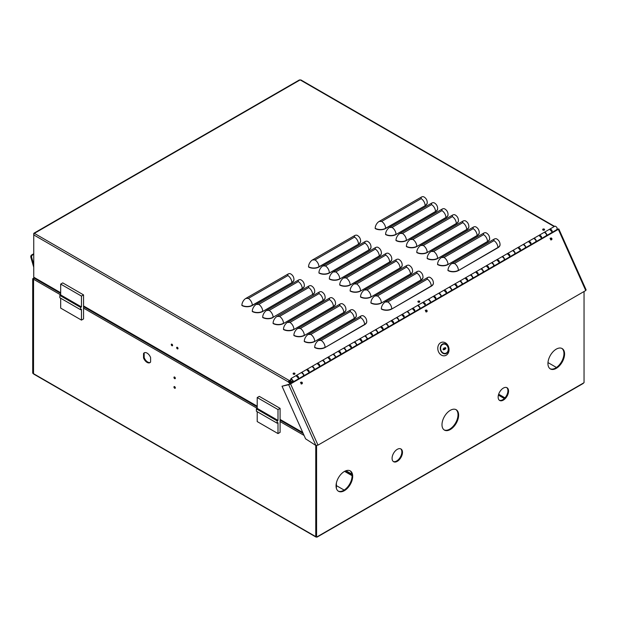 <?xml version="1.0" encoding="UTF-8"?>
<svg xmlns="http://www.w3.org/2000/svg" width="617" height="617" viewBox="0 0 617 617"><rect width="100%" height="100%" fill="white"/><g stroke="black" fill="none" stroke-linecap="round" stroke-linejoin="round"><path stroke-width="0.93" d="M293.383 373.2A0.941 0.54 180 0 1 294.409 373.084A0.941 0.54 180 0 1 294.988 373.586A0.941 0.54 180 0 1 294.718 373.971A0.941 0.54 180 0 1 293.692 374.087A0.941 0.54 180 0 1 293.106 373.586A0.941 0.54 180 0 1 293.383 373.2M293.383 373.917A0.941 0.54 180 0 1 294.756 373.941A0.941 0.54 180 0 0 293.383 373.917A0.941 0.54 180 0 0 293.345 373.941A0.941 0.54 180 0 1 293.383 373.917M418.172 301.158A0.941 0.54 180 0 1 419.198 301.034A0.941 0.54 180 0 1 419.776 301.543A0.941 0.54 180 0 1 419.498 301.921A0.941 0.54 180 0 1 418.473 302.045A0.941 0.54 180 0 1 417.894 301.543A0.941 0.54 180 0 1 418.172 301.158M418.172 301.875A0.941 0.54 180 0 1 419.537 301.898A0.941 0.54 180 0 0 418.172 301.875A0.941 0.54 180 0 0 418.133 301.898A0.941 0.54 180 0 1 418.172 301.875M542.952 229.108A0.941 0.54 180 0 1 543.978 228.992A0.941 0.54 180 0 1 544.564 229.493A0.941 0.54 180 0 1 544.287 229.879A0.941 0.54 180 0 1 543.261 229.994A0.941 0.54 180 0 1 542.682 229.493A0.941 0.54 180 0 1 542.952 229.108M542.952 229.833A0.941 0.54 180 0 1 544.325 229.856A0.941 0.54 180 0 0 542.952 229.833A0.941 0.54 180 0 0 542.914 229.856A0.941 0.54 180 0 1 542.952 229.833M176.678 347.703A0.941 0.54 60 0 1 176.878 347.271A0.941 0.54 60 0 1 177.603 347.525A0.941 0.54 60 0 1 178.012 348.474A0.941 0.54 60 0 1 177.819 348.906A0.941 0.54 60 0 1 177.094 348.651A0.941 0.54 60 0 1 176.678 347.703M178.012 348.52A0.941 0.54 60 0 1 177.303 347.34A0.941 0.54 60 0 1 177.303 347.294M171.271 344.579A0.941 0.54 60 0 1 171.464 344.147A0.941 0.54 60 0 1 172.197 344.402A0.941 0.54 60 0 1 172.606 345.35A0.941 0.54 60 0 1 172.413 345.782A0.941 0.54 60 0 1 171.68 345.528A0.941 0.54 60 0 1 171.271 344.579M172.606 345.397A0.941 0.54 60 0 1 171.896 344.224A0.941 0.54 60 0 1 171.896 344.178M289.134 381.769L290.8 380.45M290.63 379.825L289.342 380.566A1.18 0.679 120 0 0 288.509 382.008L288.818 382.185M273.092 317.5A7.35 4.242 180 0 1 262.688 317.5L262.688 317.261A5.592 3.224 120 0 1 266.644 310.42L308.654 286.165A5.592 3.224 120 0 1 311.446 285.887C313.544 287.144 314.647 289.003 314.755 291.448A7.35 4.242 180 0 1 312.603 294.448L273.092 317.261A7.35 4.242 180 0 1 262.688 317.261M314.755 291.571A7.35 4.242 180 0 1 314.755 291.687A7.35 4.242 180 0 1 312.603 294.687M448.058 214.608A7.35 4.242 180 0 1 448.058 214.731A7.35 4.242 180 0 1 445.906 217.732L406.387 240.545A7.35 4.242 180 0 1 395.991 240.545L395.991 240.306A5.592 3.224 120 0 1 399.939 233.457L441.949 209.202L441.949 210.644L402.438 233.457L399.939 233.457M391.803 259.094A7.35 4.242 180 0 1 391.81 259.209A7.35 4.242 180 0 1 389.651 262.217L350.14 285.031A7.35 4.242 180 0 1 339.736 285.031L339.736 284.784A5.592 3.224 120 0 1 343.692 277.943L385.702 253.687L385.702 255.13L346.183 277.943L343.692 277.943M335.555 303.572A7.35 4.242 180 0 1 335.555 303.695A7.35 4.242 180 0 1 333.404 306.695L293.885 329.509A7.35 4.242 180 0 1 283.488 329.509L283.488 329.27A5.592 3.224 120 0 1 287.437 322.429L329.447 298.173L329.447 299.615L289.936 322.429L287.437 322.429M468.851 226.616A7.35 4.242 180 0 1 468.858 226.732A7.35 4.242 180 0 1 466.699 229.74L427.188 252.554A7.35 4.242 180 0 1 416.791 252.554L416.791 252.314A5.592 3.224 120 0 1 420.74 245.466L462.75 221.21L462.75 222.652L423.239 245.466L420.74 245.466M412.603 271.102A7.35 4.242 180 0 1 412.603 271.218A7.35 4.242 180 0 1 410.452 274.218L370.933 297.032A7.35 4.242 180 0 1 360.536 297.032L360.536 296.792A5.592 3.224 120 0 1 364.485 289.951L406.503 265.696L406.503 267.138L366.984 289.951L364.485 289.951M356.348 315.58A7.35 4.242 180 0 1 356.356 315.703A7.35 4.242 180 0 1 354.197 318.704L314.685 341.517A7.35 4.242 180 0 1 304.289 341.517L304.289 341.278A5.592 3.224 120 0 1 308.238 334.437L350.248 310.181L350.248 311.624L310.729 334.437L308.238 334.437M489.651 238.625A7.35 4.242 180 0 1 489.651 238.74A7.35 4.242 180 0 1 487.499 241.748L447.981 264.562A7.35 4.242 180 0 1 437.584 264.562L437.584 264.315A5.592 3.224 120 0 1 441.541 257.474L483.551 233.218L483.551 234.661L444.032 257.474L441.541 257.474M433.396 283.103A7.35 4.242 180 0 1 433.404 283.226A7.35 4.242 180 0 1 431.252 286.226L391.733 309.04A7.35 4.242 180 0 1 381.337 309.04L381.337 308.801A5.592 3.224 120 0 1 385.286 301.96L427.296 277.704L427.296 279.146L387.784 301.96L385.286 301.96M500.048 244.625A7.35 4.242 180 0 1 500.055 244.748A7.35 4.242 180 0 1 497.896 247.749L458.385 270.562A7.35 4.242 180 0 1 447.981 270.562L447.981 270.323A5.592 3.224 120 0 1 451.937 263.474L493.947 239.226L493.947 240.661L454.428 263.474L451.937 263.474M366.753 321.588A7.35 4.242 180 0 1 366.753 321.704A7.35 4.242 180 0 1 364.601 324.712L325.082 347.525A7.35 4.242 180 0 1 314.685 347.525L314.685 347.278A5.592 3.224 120 0 1 318.634 340.437L360.644 316.182L360.644 317.624L321.133 340.437L318.634 340.437M423 277.102A7.35 4.242 180 0 1 423 277.226A7.35 4.242 180 0 1 420.848 280.226L381.337 303.04A7.35 4.242 180 0 1 370.933 303.04L370.933 302.8A5.592 3.224 120 0 1 374.889 295.952L416.899 271.696L416.899 273.138L377.38 295.952L374.889 295.952M479.255 232.617A7.35 4.242 180 0 1 479.255 232.74A7.35 4.242 180 0 1 477.103 235.74L437.584 258.554A7.35 4.242 180 0 1 427.188 258.554L427.188 258.315A5.592 3.224 120 0 1 431.136 251.474L473.146 227.218L473.146 228.66L433.635 251.474L431.136 251.474M345.952 309.58A7.35 4.242 180 0 1 345.952 309.695A7.35 4.242 180 0 1 343.8 312.703L304.289 335.517A7.35 4.242 180 0 1 293.885 335.517L293.885 335.278A5.592 3.224 120 0 1 297.841 328.429L339.851 304.173L339.851 305.616L300.332 328.429L297.841 328.429M402.199 265.094A7.35 4.242 180 0 1 402.207 265.217A7.35 4.242 180 0 1 400.055 268.218L360.536 291.031A7.35 4.242 180 0 1 350.14 291.031L350.14 290.792A5.592 3.224 120 0 1 354.089 283.943L396.099 259.695L396.099 261.13L356.587 283.943L354.089 283.943M458.454 220.608A7.35 4.242 180 0 1 458.454 220.732A7.35 4.242 180 0 1 456.302 223.732L416.791 246.545A7.35 4.242 180 0 1 406.387 246.545L406.387 246.306A5.592 3.224 120 0 1 410.344 239.465L452.354 215.21L452.354 216.652L412.835 239.465L410.344 239.465M325.151 297.571A7.35 4.242 180 0 1 325.159 297.695A7.35 4.242 180 0 1 323 300.695L283.488 323.509A7.35 4.242 180 0 1 273.092 323.509L273.092 323.269A5.592 3.224 120 0 1 277.041 316.421L319.051 292.165L319.051 293.607L279.54 316.421L277.041 316.421M381.406 253.086A7.35 4.242 180 0 1 381.406 253.209A7.35 4.242 180 0 1 379.254 256.209L339.736 279.023A7.35 4.242 180 0 1 329.339 279.023L329.339 278.784A5.592 3.224 120 0 1 333.288 271.943L375.306 247.687L375.306 249.129L335.787 271.943L333.288 271.943M427.257 202.6A7.35 4.242 180 0 1 427.257 202.723A7.35 4.242 180 0 1 425.105 205.723L385.594 228.537A7.35 4.242 180 0 1 375.19 228.537L375.19 228.298A5.592 3.224 120 0 1 379.147 221.449L421.156 197.201L421.156 198.635L381.638 221.449A5.592 3.224 60 0 1 385.594 228.298L425.105 205.723M360.606 241.077A7.35 4.242 180 0 1 360.613 241.201A7.35 4.242 180 0 1 358.454 244.201L318.943 267.014A7.35 4.242 180 0 1 308.546 267.014L308.546 266.775A5.592 3.224 120 0 1 312.495 259.934L354.505 235.679L354.505 237.121L314.986 259.934A5.592 3.224 60 0 1 318.943 266.775L358.454 244.201M293.954 279.563A7.35 4.242 180 0 1 293.962 279.678A7.35 4.242 180 0 1 291.81 282.686L252.291 305.5A7.35 4.242 180 0 1 241.895 305.5L241.895 305.253A5.592 3.224 120 0 1 245.844 298.412L287.854 274.156L287.854 275.598L248.343 298.412A5.592 3.224 60 0 1 252.291 305.253L291.81 282.686M304.358 285.563A7.35 4.242 180 0 1 304.358 285.686A7.35 4.242 180 0 1 302.207 288.687L262.688 311.5A7.35 4.242 180 0 1 252.291 311.5L252.291 311.261A5.592 3.224 120 0 1 256.24 304.412L298.258 280.164L298.258 281.599L258.739 304.412L256.24 304.412M437.654 208.608A7.35 4.242 180 0 1 437.661 208.723A7.35 4.242 180 0 1 435.509 211.724L395.991 234.537A7.35 4.242 180 0 1 385.594 234.537L385.594 234.298A5.592 3.224 120 0 1 389.543 227.457L431.553 203.201L431.553 204.643L392.042 227.457L389.543 227.457M371.01 247.085A7.35 4.242 180 0 1 371.01 247.201A7.35 4.242 180 0 1 368.858 250.209L329.339 273.022A7.35 4.242 180 0 1 318.943 273.022L318.943 272.783A5.592 3.224 120 0 1 322.892 265.935L364.902 241.679L364.902 243.121L325.39 265.935L322.892 265.935M60.674 293.129L33.981 277.719A1.18 0.679 -60 0 1 33.742 277.187L33.742 234.915A1.18 0.679 120 0 1 34.567 233.481L34.567 233.234A1.18 0.679 60 0 0 33.981 233.18L299.361 79.963A1.18 0.679 -120 0 1 299.947 80.025L34.567 233.234M288.509 382.37L289.558 381.653L288.933 382.016L289.874 384.136M290.499 383.782L289.558 381.653M554.544 226.377L300.949 79.963A1.18 0.679 120 0 0 300.363 80.025L554.205 226.578M33.742 276.223L33.742 233.72A1.18 0.679 60 0 1 33.981 233.18M406.387 240.545L445.906 217.493A7.35 4.242 180 0 0 448.058 214.485C447.95 212.04 446.847 210.189 444.749 208.924A5.592 3.224 120 0 0 441.949 209.202M350.14 285.031L389.651 261.97A7.35 4.242 180 0 0 391.81 258.97C391.702 256.525 390.592 254.667 388.494 253.41A5.592 3.224 120 0 0 385.702 253.687M293.885 329.509L333.404 306.456A7.35 4.242 180 0 0 335.555 303.456C335.447 301.003 334.345 299.152 332.247 297.895A5.592 3.224 120 0 0 329.447 298.173M427.188 252.554L466.699 229.493A7.35 4.242 180 0 0 468.858 226.493C468.75 224.048 467.647 222.197 465.542 220.932A5.592 3.224 120 0 0 462.75 221.21M370.933 297.032L410.452 273.979A7.35 4.242 180 0 0 412.603 270.979C412.495 268.534 411.392 266.675 409.295 265.418A5.592 3.224 120 0 0 406.503 265.696M314.685 341.517L354.197 318.465A7.35 4.242 180 0 0 356.356 315.464C356.248 313.012 355.145 311.161 353.04 309.904A5.592 3.224 120 0 0 350.248 310.181M447.981 264.562L487.499 241.502A7.35 4.242 180 0 0 489.651 238.501C489.543 236.056 488.44 234.198 486.343 232.941A5.592 3.224 120 0 0 483.551 233.218M391.733 309.04L431.252 285.987A7.35 4.242 180 0 0 433.404 282.987C433.296 280.534 432.193 278.683 430.088 277.426A5.592 3.224 120 0 0 427.296 277.704M458.385 270.562L497.896 247.51A7.35 4.242 180 0 0 500.055 244.509C499.947 242.057 498.837 240.206 496.739 238.949A5.592 3.224 120 0 0 493.947 239.226M325.082 347.525L364.601 324.465A7.35 4.242 180 0 0 366.753 321.465C366.645 319.02 365.542 317.161 363.444 315.904A5.592 3.224 120 0 0 360.644 316.182M381.337 303.04L420.848 279.987A7.35 4.242 180 0 0 423 276.979C422.892 274.534 421.789 272.683 419.691 271.426A5.592 3.224 120 0 0 416.899 271.696M437.584 258.554L477.103 235.501A7.35 4.242 180 0 0 479.255 232.501C479.147 230.048 478.044 228.197 475.946 226.94A5.592 3.224 120 0 0 473.146 227.218M304.289 335.517L343.8 312.464A7.35 4.242 180 0 0 345.952 309.456C345.844 307.011 344.741 305.16 342.643 303.896A5.592 3.224 120 0 0 339.851 304.173M360.536 291.031L400.055 267.979A7.35 4.242 180 0 0 402.207 264.978C402.099 262.526 400.996 260.675 398.898 259.418A5.592 3.224 120 0 0 396.099 259.695M416.791 246.545L456.302 223.493A7.35 4.242 180 0 0 458.454 220.493C458.346 218.04 457.243 216.189 455.145 214.932A5.592 3.224 120 0 0 452.354 215.21M283.488 323.509L323 300.456A7.35 4.242 180 0 0 325.159 297.448C325.051 295.003 323.948 293.152 321.843 291.895A5.592 3.224 120 0 0 319.051 292.165M339.736 279.023L379.254 255.97A7.35 4.242 180 0 0 381.406 252.97C381.298 250.517 380.195 248.666 378.098 247.409A5.592 3.224 120 0 0 375.306 247.687M287.854 275.598A5.592 3.224 -120 0 1 291.81 282.439A7.35 4.242 180 0 0 293.962 279.439C293.854 276.994 292.751 275.136 290.646 273.879A5.592 3.224 120 0 0 287.854 274.156M421.156 198.635A5.592 3.224 -120 0 1 425.105 205.484A7.35 4.242 180 0 0 427.257 202.484C427.149 200.031 426.046 198.18 423.948 196.923A5.592 3.224 120 0 0 421.156 197.201M354.505 237.121A5.592 3.224 -120 0 1 358.454 243.962A7.35 4.242 180 0 0 360.613 240.962C360.505 238.509 359.402 236.658 357.297 235.401A5.592 3.224 120 0 0 354.505 235.679M262.688 311.5L302.207 288.447A7.35 4.242 180 0 0 304.358 285.447C304.25 282.995 303.148 281.144 301.05 279.887A5.592 3.224 120 0 0 298.258 280.164M395.991 234.537L435.509 211.484A7.35 4.242 180 0 0 437.661 208.484C437.553 206.039 436.45 204.181 434.345 202.924A5.592 3.224 120 0 0 431.553 203.201M329.339 273.022L368.858 249.97A7.35 4.242 180 0 0 371.01 246.962C370.902 244.517 369.799 242.666 367.701 241.401A5.592 3.224 120 0 0 364.902 241.679M557.336 229.725L557.151 229.323M290.684 379.825A1.473 0.848 60 0 1 290.985 379.154A1.473 0.848 60 0 1 292.119 379.548A1.473 0.848 60 0 1 292.759 381.028A1.473 0.848 60 0 1 292.458 381.699A1.473 0.848 60 0 1 291.324 381.306A1.473 0.848 60 0 1 290.684 379.825M514.979 252.854L513.838 250.864M504.413 258.955L503.271 256.965M493.855 265.055L492.705 263.066M483.288 271.148L482.139 269.166M472.722 277.249L471.573 275.267M462.156 283.35L461.007 281.367M451.59 289.45L450.449 287.468M441.024 295.551L439.882 293.569M430.458 301.651L429.316 299.669M419.892 307.752L418.75 305.762M409.333 313.852L408.184 311.863M398.767 319.953L397.618 317.963M388.201 326.046L387.052 324.064M377.635 332.147L376.486 330.164M367.069 338.247L365.927 336.265M356.503 344.348L355.361 342.366M345.936 350.448L344.795 348.466M335.37 356.549L334.229 354.567M324.812 362.649L323.663 360.66M314.246 368.75L313.097 366.76M303.68 374.851L302.531 372.861M292.026 381.545L293.114 380.897L291.016 379.139M546.677 234.553L545.528 232.57M536.111 240.653L534.97 238.671M525.545 246.754L524.404 244.772M512.742 250.533L515.295 252.985L514.725 253.965M514.879 253.895L519.869 251.019L520.285 250.101L517.871 247.548L512.881 250.433M498.875 263.112L503.834 260.243C504.791 258.693 504.251 257.49 502.215 256.626L504.729 259.078L504.158 260.065M504.313 259.996L509.31 257.112L509.719 256.202L507.305 253.649L502.315 256.533M488.309 269.213L493.268 266.336C494.225 264.793 493.685 263.59 491.649 262.726L494.163 265.179L493.592 266.158M493.747 266.097L498.744 263.212L499.153 262.302L496.739 259.749L491.749 262.634M477.743 275.313L482.702 272.436C483.659 270.894 483.119 269.691 481.083 268.827L483.597 271.279L483.026 272.259M483.188 272.197L488.178 269.313L488.587 268.403L486.173 265.85L481.183 268.734M470.486 274.935L473.031 277.38L472.46 278.36M472.622 278.298L477.612 275.413L478.028 274.496L475.614 271.95L470.617 274.835M456.619 287.514L461.57 284.638C462.526 283.095 461.986 281.892 459.95 281.028L462.472 283.481L461.902 284.46M462.056 284.398L467.046 281.514L467.462 280.596L465.048 278.051L460.051 280.936M449.353 287.136L451.906 289.581L451.336 290.561M451.49 290.499L456.48 287.615L456.896 286.697L454.482 284.152L449.492 287.028M438.787 293.237L441.34 295.682L440.769 296.661M440.924 296.592L445.914 293.715L446.33 292.797L443.916 290.252L438.926 293.129M428.221 299.33L430.774 301.782L430.203 302.762M430.358 302.692L435.347 299.816L435.764 298.898L433.35 296.353L428.36 299.23M417.663 305.43L420.208 307.883L419.637 308.862M419.791 308.793L424.781 305.916L425.198 304.999L422.784 302.446L417.794 305.33M407.097 311.531L409.642 313.976L409.071 314.963M409.225 314.894L414.223 312.009L414.632 311.099L412.218 308.546L407.228 311.431M396.53 317.632L399.076 320.076L398.505 321.064M398.667 320.994L403.657 318.11L404.066 317.2L401.652 314.647L396.662 317.531M385.964 323.732L388.509 326.177L387.939 327.157M388.101 327.095L393.091 324.21L393.507 323.3L391.093 320.747L386.095 323.632M375.398 329.833L377.951 332.278L377.38 333.257M377.535 333.195L382.525 330.311L382.941 329.393L380.527 326.848L375.529 329.733M364.832 335.933L367.385 338.378L366.814 339.358M366.968 339.296L371.958 336.412L372.375 335.494L369.961 332.949L364.971 335.833M354.266 342.034L356.819 344.479L356.248 345.458M356.402 345.397L361.392 342.512L361.809 341.594L359.395 339.049L354.405 341.926M343.7 348.135L346.253 350.579L345.682 351.559M345.836 351.489L350.826 348.613L351.243 347.695L348.829 345.15L343.839 348.027M333.134 354.227L335.687 356.68L335.116 357.659M335.27 357.59L340.26 354.713L340.677 353.796L338.263 351.25L333.273 354.127M322.575 360.328L325.12 362.781L324.55 363.76M324.704 363.691L329.702 360.814L330.11 359.896L327.696 357.343L322.706 360.228M312.009 366.429L314.554 368.873L313.984 369.861M314.146 369.791L319.136 366.914L319.544 365.997L317.13 363.444L312.14 366.328M301.443 372.529L303.988 374.974L303.417 375.961M303.579 375.892L308.569 373.007L308.986 372.097L306.572 369.544L301.574 372.429M290.723 380.18L291.008 378.529L293.422 381.075L293.013 381.992L290.152 380.82M293.013 381.992L298.003 379.108L298.42 378.198L296.006 375.645L291.008 378.529M544.441 232.239L546.994 234.684L546.423 235.663M546.577 235.601L551.567 232.717L551.984 231.799L549.57 229.254L544.58 232.131M533.875 238.339L536.428 240.784L535.857 241.764M536.011 241.694L541.001 238.818L541.418 237.9L539.003 235.355L534.014 238.231M523.309 244.432L525.861 246.885L525.291 247.864M525.445 247.795L530.435 244.918L530.851 244L528.437 241.455L523.447 244.332M290.46 380.643L291.07 380.99M544.287 230.195L542.952 230.195M294.718 374.28L293.383 374.28M419.498 302.237L418.172 302.237M301.219 384.036L301.505 382.802L300.456 382.332M301.15 382.208A0.941 0.756 -102.9 0 1 301.543 383.928A0.941 0.756 77.1 0 0 301.15 382.208M550.788 239.944L551.074 238.71L550.032 238.247M550.726 238.116A0.941 0.756 -102.9 0 1 551.12 239.843A0.941 0.756 77.1 0 0 550.726 238.116M426.008 311.994L426.293 310.76L425.244 310.289M425.938 310.166A0.941 0.756 -102.9 0 1 426.332 311.886A0.941 0.756 77.1 0 0 425.938 310.166M330.087 359.595L328.946 357.613M340.653 353.495L339.512 351.513M351.22 347.402L350.078 345.412M361.786 341.301L360.644 339.311M372.352 335.201L371.203 333.211M382.918 329.1L381.769 327.118M393.484 323L392.335 321.017M404.05 316.899L402.901 314.917M414.616 310.798L413.467 308.816M425.175 304.698L424.033 302.716M435.741 298.597L434.599 296.615M446.307 292.504L445.166 290.514M456.873 286.404L455.724 284.414M467.439 280.303L466.29 278.313M478.005 274.203L476.856 272.22M488.571 268.102L487.422 266.12M499.138 262.001L497.988 260.019M509.696 255.901L508.555 253.919M520.262 249.8L519.121 247.818M530.828 243.7L529.687 241.717M541.394 237.607L540.245 235.617M551.96 231.506L550.811 229.516M298.397 377.897L297.247 375.915M308.963 371.796L307.814 369.814M319.529 365.696L318.38 363.714M332.818 354.428L333.172 354.22C335.208 355.083 335.748 356.287 334.792 357.837L329.833 360.706M327.858 357.282L328.182 357.104C330.218 357.968 330.758 359.171 329.802 360.714M343.384 348.327L343.738 348.119C345.775 348.983 346.314 350.186 345.358 351.736L340.399 354.605M338.417 351.181L338.748 351.004C340.785 351.867 341.324 353.071 340.36 354.621M353.95 342.227L354.305 342.026C356.341 342.882 356.881 344.093 355.924 345.636L350.965 348.512M348.983 345.08L349.315 344.903C351.343 345.767 351.883 346.97 350.926 348.52M364.516 336.126L364.871 335.926C366.907 336.789 367.439 337.993 366.483 339.535L361.531 342.412M359.549 338.98L359.873 338.802C361.909 339.666 362.449 340.869 361.493 342.42M375.082 330.026L375.429 329.825C377.465 330.689 378.005 331.892 377.049 333.435L372.097 336.311M370.115 332.879L370.439 332.702C372.475 333.566 373.015 334.769 372.059 336.319M385.648 323.925L385.995 323.724C388.031 324.588 388.571 325.791 387.615 327.334L382.656 330.211M380.681 326.786L381.005 326.609C383.041 327.465 383.581 328.676 382.625 330.218M396.214 317.824L396.561 317.624C398.597 318.488 399.137 319.691 398.181 321.233L393.222 324.11M391.247 320.686L391.571 320.508C393.607 321.372 394.147 322.575 393.191 324.118M406.78 311.724L407.127 311.523C409.164 312.387 409.703 313.59 408.747 315.14L403.788 318.01M401.814 314.585L402.137 314.408C404.174 315.272 404.713 316.475 403.757 318.017M417.347 305.623L417.694 305.423C419.73 306.287 420.27 307.49 419.313 309.04L414.354 311.909M412.38 308.485L412.704 308.307C414.74 309.171 415.28 310.374 414.323 311.917M427.905 299.53L428.26 299.322C430.296 300.186 430.836 301.389 429.879 302.939L424.92 305.808M422.938 302.384L423.27 302.207C425.306 303.07 425.846 304.274 424.889 305.816M438.471 293.43L438.826 293.222C440.862 294.085 441.402 295.288 440.445 296.839L435.486 299.708M433.504 296.283L433.836 296.106C435.864 296.97 436.404 298.173 435.448 299.723M449.037 287.329L449.392 287.129C451.428 287.985 451.96 289.196 451.004 290.738L446.052 293.615M444.07 290.183L444.394 290.005C446.43 290.869 446.97 292.072 446.014 293.623M454.636 284.082L454.96 283.905C456.996 284.769 457.536 285.972 456.58 287.522M470.169 275.128L470.516 274.927C472.553 275.791 473.092 276.994 472.136 278.537L467.177 281.414M465.203 277.982L465.526 277.804C467.563 278.668 468.102 279.871 467.146 281.421M475.769 271.881L476.093 271.711C478.129 272.567 478.669 273.778 477.712 275.321M486.335 265.788L486.659 265.611C488.695 266.475 489.235 267.678 488.278 269.22M496.901 259.688L497.225 259.51C499.261 260.374 499.801 261.577 498.844 263.12M512.426 250.726L512.781 250.525C514.817 251.389 515.357 252.592 514.401 254.142L509.441 257.011M507.459 253.587L507.791 253.41C509.827 254.273 510.367 255.477 509.411 257.019M522.992 244.633L523.347 244.425C525.383 245.288 525.923 246.492 524.967 248.042L520.008 250.911M518.025 247.486L518.357 247.309C520.393 248.173 520.925 249.376 519.969 250.918M533.558 238.532L533.913 238.324C535.949 239.188 536.489 240.391 535.525 241.941L530.574 244.81M528.592 241.386L528.916 241.208C530.952 242.072 531.492 243.275 530.535 244.826M544.125 232.432L544.472 232.231C546.508 233.087 547.048 234.298 546.091 235.841L541.14 238.717M539.158 235.285L539.482 235.108C541.518 235.972 542.058 237.175 541.101 238.725M554.691 226.331L555.038 226.13C557.074 226.994 557.614 228.197 556.657 229.74L551.698 232.617M549.724 229.185L550.048 229.007C552.084 229.871 552.624 231.074 551.667 232.624M301.127 372.722L301.474 372.521C303.51 373.385 304.05 374.588 303.094 376.131L298.134 379.008M296.16 375.583L296.484 375.406C298.52 376.27 299.06 377.473 298.104 379.015M311.693 366.621L312.04 366.421C314.076 367.285 314.616 368.488 313.66 370.038L308.701 372.907M306.726 369.483L307.05 369.305C309.086 370.169 309.626 371.372 308.67 372.915M322.259 360.529L322.606 360.32C324.642 361.184 325.182 362.387 324.226 363.937L319.267 366.807M317.292 363.382L317.616 363.205C319.652 364.069 320.192 365.272 319.236 366.814M292.497 382.077L291.671 382.548L291.872 382.987M291.671 382.548L291.648 383.118M291.417 382.602L292.373 382.046M551.845 238.54A0.941 0.756 77.1 0 0 550.511 239.303A0.941 0.756 77.1 0 0 551.845 238.54M427.057 310.582A0.941 0.756 77.1 0 0 425.722 311.346A0.941 0.756 77.1 0 0 427.057 310.582M302.268 382.625A0.941 0.756 77.1 0 0 300.942 383.396A0.941 0.756 77.1 0 0 302.268 382.625M290.576 383.913L558.323 229.331L585.741 290.538L317.994 445.127L290.576 383.913L288.679 384.715L315.912 445.497L317.994 445.127M585.741 290.538L585.741 289.712M557.19 229.231L558.809 228.93L558.323 229.331M315.912 445.497L305.592 438.834L282.031 386.227L290.059 384.036L557.205 229.439M282.031 386.227L288.679 384.715M442.474 344.355A4.851 3.903 -102.9 0 1 443.361 344.008A4.851 3.903 -102.9 0 1 448.081 347.302A4.851 3.903 -102.9 0 1 446.399 353.117A4.851 3.903 -102.9 0 1 445.52 353.472A4.851 3.903 -102.9 0 1 440.793 350.171A4.851 3.903 -102.9 0 1 442.474 344.355L443.392 344.147A4.705 3.779 -102.9 0 1 447.973 347.348A4.705 3.779 -102.9 0 1 446.346 352.986A4.705 3.779 -102.9 0 1 445.489 353.325A4.705 3.779 -102.9 0 1 440.908 350.132A4.705 3.779 -102.9 0 1 442.536 344.487A4.705 3.779 -102.9 0 1 443.392 344.147M440.623 342.728A6.91 5.553 77.1 0 0 438.525 351.79A6.91 5.553 77.1 0 0 446.214 355.215A6.91 5.553 77.1 0 0 448.304 346.152A6.91 5.553 77.1 0 0 440.623 342.728M446.523 353.387A5.144 4.134 -102.9 0 1 440.8 350.842A5.144 4.134 -102.9 0 1 442.358 344.085A5.144 4.134 -102.9 0 1 448.081 346.638A5.144 4.134 -102.9 0 1 446.523 353.387M445.158 348.821L443.368 349.854L443.014 349.06L443.723 348.651A0.879 0.71 -102.9 0 1 444.803 348.027L445.505 347.618L445.867 348.412L445.158 348.821A0.879 0.71 -102.9 0 1 444.078 349.446M444.587 349.608A0.879 0.71 77.1 0 0 445.058 348.844M443.723 348.613L444.695 348.05A0.879 0.71 77.1 0 0 444.194 347.888M445.867 348.412L443.014 349.068M175.328 387.916A0.972 0.563 60 0 1 174.58 386.689A0.972 0.563 60 0 1 174.58 386.628M173.955 387.052A0.972 0.563 60 0 1 174.156 386.604A0.972 0.563 60 0 1 174.904 386.867A0.972 0.563 60 0 1 175.328 387.846A0.972 0.563 60 0 1 175.128 388.286A0.972 0.563 60 0 1 174.38 388.031A0.972 0.563 60 0 1 173.955 387.052M175.328 378.306A0.972 0.563 60 0 1 174.58 377.087A0.972 0.563 60 0 1 174.58 377.018M173.955 377.45A0.972 0.563 60 0 1 174.156 377.002A0.972 0.563 60 0 1 174.904 377.265A0.972 0.563 60 0 1 175.328 378.236A0.972 0.563 60 0 1 175.128 378.684A0.972 0.563 60 0 1 174.38 378.422A0.972 0.563 60 0 1 173.955 377.45M547.942 363.552A11.762 6.795 -60 0 1 553.071 351.713A11.762 6.795 -60 0 1 562.141 348.566A11.762 6.795 -60 0 1 564.578 353.95A11.762 6.795 -60 0 1 559.442 365.788A11.762 6.795 -60 0 1 550.372 368.943A11.762 6.795 -60 0 1 547.942 363.552M561.817 348.397A11.762 6.795 -60 0 1 563.953 353.587A11.762 6.795 -60 0 1 559.017 365.21A11.762 6.795 -60 0 1 550.071 368.742M441.996 424.72A11.762 6.795 -60 0 1 447.132 412.881A11.762 6.795 -60 0 1 456.194 409.727A11.762 6.795 -60 0 1 458.632 415.118A11.762 6.795 -60 0 1 453.495 426.956A11.762 6.795 -60 0 1 444.433 430.103A11.762 6.795 -60 0 1 441.996 424.72M455.878 409.565A11.762 6.795 -60 0 1 458.007 414.755A11.762 6.795 -60 0 1 453.079 426.378A11.762 6.795 -60 0 1 444.132 429.91M336.049 485.887A11.762 6.795 -60 0 1 341.186 474.049A11.762 6.795 -60 0 1 350.255 470.894A11.762 6.795 -60 0 1 352.693 476.278A11.762 6.795 -60 0 1 347.556 488.116A11.762 6.795 -60 0 1 338.486 491.271A11.762 6.795 -60 0 1 336.049 485.887M349.932 470.725A11.762 6.795 -60 0 1 352.068 475.923A11.762 6.795 -60 0 1 347.132 487.538A11.762 6.795 -60 0 1 338.185 491.078M392.08 458.338A7.35 4.242 -60 0 1 395.289 450.942A7.35 4.242 -60 0 1 400.957 448.968A7.35 4.242 -60 0 1 402.477 452.338A7.35 4.242 -60 0 1 399.268 459.734A7.35 4.242 -60 0 1 393.607 461.709A7.35 4.242 -60 0 1 392.08 458.338M400.634 448.814A7.35 4.242 -60 0 1 401.86 451.976A7.35 4.242 -60 0 1 398.852 459.156A7.35 4.242 -60 0 1 393.307 461.501M498.15 397.101A7.35 4.242 -60 0 1 501.359 389.705A7.35 4.242 -60 0 1 507.027 387.731A7.35 4.242 -60 0 1 508.547 391.101A7.35 4.242 -60 0 1 505.338 398.497A7.35 4.242 -60 0 1 499.67 400.472A7.35 4.242 -60 0 1 498.15 397.101M506.704 387.576A7.35 4.242 -60 0 1 507.922 390.738A7.35 4.242 -60 0 1 504.914 397.919A7.35 4.242 -60 0 1 499.377 400.263M547.981 362.58L556.457 367.477M351.914 474.164L345.975 470.732M344.571 471.365L351.543 475.391L352.037 475.113M33.534 373.439L33.565 278.961M150.209 362.457A5.676 3.278 60 0 1 144.162 357.544L144.162 353.148A5.676 3.278 60 0 1 144.563 352.677M315.966 445.513L315.966 536.736L316.583 537.098L316.583 445.528M352.022 474.943L345.235 471.026M33.326 279.108L32.701 278.745L34.228 277.866M32.701 278.745L32.701 373.2L33.326 373.555M144.162 353.148L143.537 353.51A5.676 3.278 60 0 1 144.239 352.831A5.676 3.278 60 0 1 150.61 357.598L150.61 361.986A5.676 3.278 60 0 1 149.916 362.665A5.676 3.278 60 0 1 143.537 357.899L143.537 353.51M144.162 357.544L143.537 357.899M316.374 536.975L316.374 536.975A0.879 0.509 -60 0 1 315.757 536.62L315.757 445.397M315.935 537.021L33.711 374.079A0.879 0.509 -60 0 1 33.534 373.678L33.534 279.223A0.879 0.509 -60 0 1 34.151 278.144L34.436 277.982M316.714 537.029L316.714 537.029A0.879 0.509 60 0 0 317.339 536.667L316.583 537.098M584.044 291.517L584.044 382.679L583.296 383.118A0.879 0.509 -120 0 1 583.111 383.519L317.153 537.068M504.328 398.528L498.405 395.111M504.976 397.849L498.659 394.201M336.396 482.941L336.396 488.425M344.147 490.083L336.396 485.61M257.212 411.693L257.212 421.573L278.005 433.581L280.087 432.378L280.087 408.361L259.287 396.361L257.212 397.556L257.212 408.4L256.379 408.878L256.379 411.215L277.172 423.216L277.172 420.887L278.005 420.408L278.005 409.565L257.212 397.556M280.087 408.361L278.005 409.565M278.005 433.581L278.005 422.738L277.172 423.216M277.172 420.887L256.379 408.878M257.212 408.4L278.005 420.408M60.674 298.219L60.674 308.107L81.467 320.107L83.55 318.912L83.55 294.895L62.749 282.887L60.674 284.09L60.674 294.934L59.841 295.412L59.841 297.741L80.634 309.749L80.634 307.42L81.467 306.934L81.467 296.098L60.674 284.09M83.55 294.895L81.467 296.098M81.467 320.107L81.467 309.271L80.634 309.749M80.634 307.42L59.841 295.412M60.674 294.934L81.467 306.934M33.742 267.261L30.85 257.304L31.668 257.397L33.742 264.531M33.896 278.051L33.896 277.658M31.668 257.397A1.766 1.327 -83.6 0 1 32.446 255.068L33.742 254.327M33.742 253.764L31.629 254.975A1.766 1.327 96.4 0 0 30.85 257.304M34.567 233.481L289.342 380.566M33.742 234.915L288.509 382.008M266.644 310.42L269.135 310.42A5.592 3.224 -120 0 1 273.092 317.261L312.603 294.448A5.592 3.224 60 0 0 308.654 287.607L308.654 286.165M402.438 233.457A5.592 3.224 -120 0 1 406.387 240.306A7.35 4.242 180 0 1 395.991 240.306M441.949 210.644A5.592 3.224 -120 0 1 445.906 217.493L445.906 217.732M346.183 277.943A5.592 3.224 -120 0 1 350.14 284.784A7.35 4.242 180 0 1 339.736 284.784M385.702 255.13A5.592 3.224 -120 0 1 389.651 261.97L389.651 262.217M289.936 322.429A5.592 3.224 -120 0 1 293.885 329.27A7.35 4.242 180 0 1 283.488 329.27M329.447 299.615A5.592 3.224 -120 0 1 333.404 306.456L333.404 306.695M423.239 245.466A5.592 3.224 -120 0 1 427.188 252.314A7.35 4.242 180 0 1 416.791 252.314M462.75 222.652A5.592 3.224 -120 0 1 466.699 229.493L466.699 229.74M366.984 289.951A5.592 3.224 -120 0 1 370.933 296.792A7.35 4.242 180 0 1 360.536 296.792M406.503 267.138A5.592 3.224 -120 0 1 410.452 273.979L410.452 274.218M310.729 334.437A5.592 3.224 -120 0 1 314.685 341.278A7.35 4.242 180 0 1 304.289 341.278M350.248 311.624A5.592 3.224 -120 0 1 354.197 318.465L354.197 318.704M444.032 257.474A5.592 3.224 -120 0 1 447.981 264.315A7.35 4.242 180 0 1 437.584 264.315M483.551 234.661A5.592 3.224 -120 0 1 487.499 241.502L487.499 241.748M387.784 301.96A5.592 3.224 -120 0 1 391.733 308.801A7.35 4.242 180 0 1 381.337 308.801M427.296 279.146A5.592 3.224 -120 0 1 431.252 285.987L431.252 286.226M454.428 263.474A5.592 3.224 -120 0 1 458.385 270.323A7.35 4.242 180 0 1 447.981 270.323M493.947 240.661A5.592 3.224 -120 0 1 497.896 247.51L497.896 247.749M321.133 340.437A5.592 3.224 -120 0 1 325.082 347.278A7.35 4.242 180 0 1 314.685 347.278M360.644 317.624A5.592 3.224 -120 0 1 364.601 324.465L364.601 324.712M377.38 295.952A5.592 3.224 -120 0 1 381.337 302.8A7.35 4.242 180 0 1 370.933 302.8M416.899 273.138A5.592 3.224 -120 0 1 420.848 279.987L420.848 280.226M433.635 251.474A5.592 3.224 -120 0 1 437.584 258.315A7.35 4.242 180 0 1 427.188 258.315M473.146 228.66A5.592 3.224 -120 0 1 477.103 235.501L477.103 235.74M300.332 328.429A5.592 3.224 -120 0 1 304.289 335.278A7.35 4.242 180 0 1 293.885 335.278M339.851 305.616A5.592 3.224 -120 0 1 343.8 312.464L343.8 312.703M356.587 283.943A5.592 3.224 -120 0 1 360.536 290.792A7.35 4.242 180 0 1 350.14 290.792M396.099 261.13A5.592 3.224 -120 0 1 400.055 267.979L400.055 268.218M412.835 239.465A5.592 3.224 -120 0 1 416.791 246.306A7.35 4.242 180 0 1 406.387 246.306M452.354 216.652A5.592 3.224 -120 0 1 456.302 223.493L456.302 223.732M279.54 316.421A5.592 3.224 -120 0 1 283.488 323.269A7.35 4.242 180 0 1 273.092 323.269M319.051 293.607A5.592 3.224 -120 0 1 323 300.456L323 300.695M335.787 271.943A5.592 3.224 -120 0 1 339.736 278.784A7.35 4.242 180 0 1 329.339 278.784M375.306 249.129A5.592 3.224 -120 0 1 379.254 255.97L379.254 256.209M385.594 228.537L385.594 228.298A7.35 4.242 180 0 1 375.19 228.298M318.943 267.014L318.943 266.775A7.35 4.242 180 0 1 308.546 266.775M252.291 305.5L252.291 305.253A7.35 4.242 180 0 1 241.895 305.253M258.739 304.412A5.592 3.224 -120 0 1 262.688 311.261A7.35 4.242 180 0 1 252.291 311.261M298.258 281.599A5.592 3.224 -120 0 1 302.207 288.447L302.207 288.687M392.042 227.457A5.592 3.224 -120 0 1 395.991 234.298A7.35 4.242 180 0 1 385.594 234.298M431.553 204.643A5.592 3.224 -120 0 1 435.509 211.484L435.509 211.724M325.39 265.935A5.592 3.224 -120 0 1 329.339 272.783A7.35 4.242 180 0 1 318.943 272.783M364.902 243.121A5.592 3.224 -120 0 1 368.858 249.97L368.858 250.209M33.742 277.187L60.674 292.736M83.55 305.939L257.212 406.202M280.087 419.413L302.754 432.502M269.135 310.42L308.654 287.607M381.638 221.449L379.147 221.449M314.986 259.934L312.495 259.934M248.343 298.412L245.844 298.412M33.534 373.678L315.757 536.62M304.058 435.417L280.087 421.573M257.212 408.361L83.55 308.107M60.674 294.895L33.534 279.223M34.151 278.144L60.674 293.453M83.55 306.664L257.212 406.927M280.087 420.131L303.194 433.473M317.339 536.667L583.296 383.118M290.715 381.144L290.715 383.658M32.446 255.068L31.629 254.975M302.993 433.034L280.087 419.807M257.212 406.603L83.55 306.34M290.985 379.154L291.532 378.838M292.458 381.699L293.006 381.383M332.979 354.297L327.989 357.181M343.546 348.196L338.556 351.081M354.112 342.096L349.122 344.98M364.678 335.995L359.688 338.88M375.244 329.894L370.254 332.779M385.81 323.802L380.812 326.678M396.369 317.701L391.379 320.578M406.935 311.6L401.945 314.477M417.501 305.5L412.511 308.384M428.067 299.399L423.077 302.284M438.633 293.299L433.643 296.183M449.199 287.198L444.209 290.083M459.765 281.097L454.775 283.982M470.331 274.997L465.334 277.881M480.89 268.904L475.9 271.781M491.456 262.803L486.466 265.68M502.022 256.703L497.032 259.58M512.588 250.602L507.598 253.487M523.154 244.502L518.164 247.386M533.72 238.401L528.73 241.286M544.287 232.3L539.297 235.185M554.853 226.2L549.855 229.084M301.289 372.599L296.291 375.475M311.847 366.498L306.857 369.375M322.413 360.397L317.423 363.282M586.15 289.959L558.809 228.93M444.556 353.533L445.489 353.325"/></g></svg>
